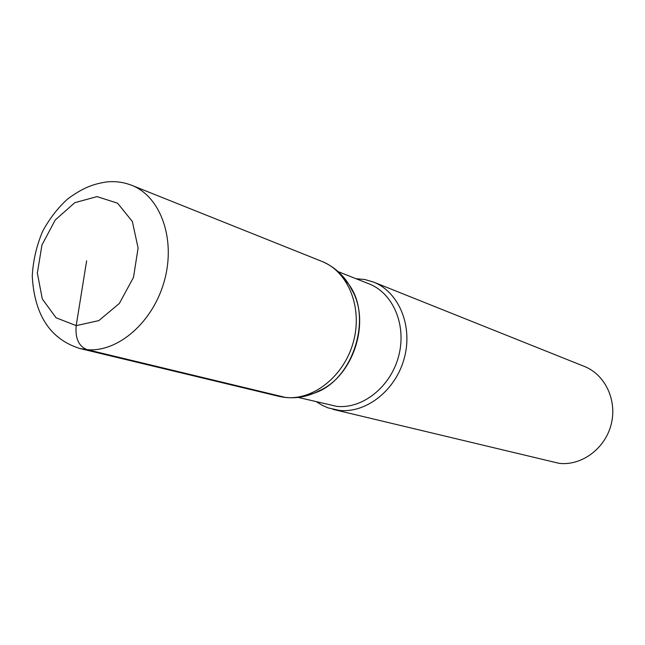 <?xml version="1.0" encoding="UTF-8"?>
<svg xmlns="http://www.w3.org/2000/svg" width="645" height="645" viewBox="0 0 645 645"><rect width="100%" height="100%" fill="white"/><g stroke="black" fill="none" stroke-linecap="round" stroke-linejoin="round"><path stroke-width="0.97" d="M316.727 401.948L322.202 405.302L328.055 407.874L339.391 410.422C366.57 413.332 396.014 389.991 404.383 357.814C413.01 325.701 398.739 291.879 373.487 282.05L364.901 279.535L355.967 278.696M332.965 409.341L559.102 463.336C581.492 465.972 604.946 448.823 611.105 424.676C617.467 400.585 605.244 374.608 584.354 366.433L373.487 282.05M307.488 394.74C352.904 387.597 377.188 311.317 344.261 279.237M298.192 397.425L336.787 406.374C362.708 409.107 390.741 386.758 398.675 356.048C406.85 325.403 393.208 293.177 369.101 283.889L338.238 271.674M279.019 396.377C292.999 399.36 306.327 397.514 319.009 390.83C353.605 376.14 371.133 321.105 351.404 289.089C346.945 280.003 338.012 268.256 321.984 261.443C348.115 271.593 362.732 307.278 353.533 341.366C344.607 375.519 313.833 400.424 285.679 397.481L87.139 349.663L79.795 348.494L279.019 396.377L285.679 397.481M86.632 260.806L76.191 325.628C75.086 338.351 78.73 346.357 87.139 349.663C118.253 352.541 153.494 321.718 164.531 280.236C175.875 238.819 160.5 196.419 131.749 185.317L321.984 261.443M96.968 196.604L74.78 202.707L55.244 219.977L41.957 244.987L37.346 273.053L42.296 298.966L56.067 317.775L76.191 325.628L98.822 320.613L119.373 303.416L133.483 277.406L138.103 248.027L132.338 221.469L117.551 203.175L96.968 196.604M131.749 185.317C123.445 182.132 115.036 181.019 106.514 181.963C93.162 184.035 83.318 187.566 67.749 198.878C57.994 207.69 49.617 218.51 42.618 231.345C36.539 245.793 33.08 260.701 32.25 276.084C34.588 318.203 52.777 339.988 79.795 348.494"/></g></svg>
